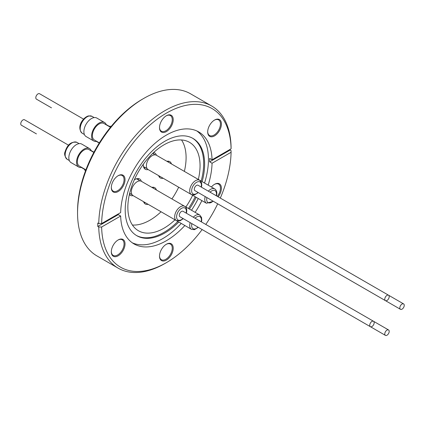 <?xml version="1.0" encoding="UTF-8"?>
<svg xmlns="http://www.w3.org/2000/svg" width="425" height="425" viewBox="0 0 425 425"><rect width="100%" height="100%" fill="white"/><g stroke="black" fill="none" stroke-linecap="round" stroke-linejoin="round"><path stroke-width="0.64" d="M403.24 303.769A3.129 1.806 -60 0 1 403.596 303.896A3.129 1.806 -60 0 1 403.75 307.227A3.129 1.806 -60 0 1 400.817 309.448A3.129 1.806 -60 0 1 400.467 309.32A3.129 1.806 -60 0 1 400.313 305.989A3.129 1.806 -60 0 1 403.24 303.769M388.843 332.993A3.129 1.806 -60 0 1 385.422 335.378A3.129 1.806 -60 0 1 385.135 332.334A3.129 1.806 -60 0 1 388.556 329.954A3.129 1.806 -60 0 1 388.843 332.993M194.953 225.409A3.129 1.806 -60 0 1 194.937 225.399L385.422 335.378M190.161 222.642A8.272 4.776 -60 0 0 191.42 229.303L148.097 204.292A8.272 4.776 -60 0 1 148.07 204.276M96.794 141.387A10.689 6.168 -60 0 1 93.797 140.994A10.689 6.168 -60 0 1 92.661 130.996A10.689 6.168 -60 0 1 101.336 122.124A10.689 6.168 -60 0 1 104.486 122.485A10.689 6.168 -60 0 1 106.324 124.881M93.797 140.994L86.1 136.547A10.689 6.168 -60 0 1 84.957 126.549A10.689 6.168 -60 0 1 93.638 117.677A10.689 6.168 -60 0 1 96.783 118.038L104.486 122.485M51.489 107.844A3.129 1.806 -60 0 1 51.468 107.833L36.444 99.158A3.129 1.806 -60 0 1 36.157 96.119A3.129 1.806 -60 0 1 39.578 93.734L83.566 119.127M99.354 142.864L94.377 139.99A9.531 5.504 -60 0 1 93.362 131.075A9.531 5.504 -60 0 1 101.102 123.165A9.531 5.504 -60 0 1 103.907 123.484L110.479 127.277M153.935 154.95A8.272 4.776 -60 0 1 156.368 155.226L199.692 180.237A8.272 4.776 -60 0 0 197.253 179.961A8.272 4.776 -60 0 0 190.538 186.825A8.272 4.776 -60 0 0 191.42 194.565L148.097 169.554A8.272 4.776 -60 0 1 147.22 161.813A8.272 4.776 -60 0 1 153.935 154.95M385.135 297.596A3.129 1.806 -60 0 1 388.556 295.216A3.129 1.806 -60 0 1 388.843 298.254A3.129 1.806 -60 0 1 385.422 300.64A3.129 1.806 -60 0 1 385.135 297.596M388.556 295.216L198.082 185.247A3.129 1.806 120 0 0 194.666 187.632A3.129 1.806 120 0 0 194.953 190.671L385.422 300.64M81.754 167.445A10.689 6.168 -60 0 1 78.758 167.046A10.689 6.168 -60 0 1 76.867 159.433A10.689 6.168 -60 0 1 89.441 148.538A10.689 6.168 -60 0 1 91.285 150.933M78.758 167.046L71.055 162.6A10.689 6.168 -60 0 1 69.169 154.987A10.689 6.168 -60 0 1 81.743 144.091L89.441 148.538M36.428 133.886A3.129 1.806 -60 0 0 36.444 133.896L21.404 125.21A3.129 1.806 -60 0 1 21.25 121.879A3.129 1.806 -60 0 1 24.183 119.659A3.129 1.806 -60 0 1 24.533 119.786L68.526 145.185M85.908 169.841L79.337 166.048A9.531 5.504 -60 0 1 77.653 159.253A9.531 5.504 -60 0 1 88.868 149.542L93.84 152.41M183.249 218.652L180.168 220.766L176.38 220.617L133.057 195.606A8.272 4.776 -60 0 1 131.596 189.715A8.272 4.776 -60 0 1 141.328 181.284A9.43 5.445 -60 0 0 139.666 178.989A9.43 5.445 -60 0 0 134.953 179.451A9.43 5.445 -60 0 0 134.3 179.865M370.738 326.82A3.129 1.806 -60 0 1 370.382 326.692A3.129 1.806 -60 0 1 370.228 323.361A3.129 1.806 -60 0 1 373.155 321.141A3.129 1.806 -60 0 1 373.511 321.268A3.129 1.806 -60 0 1 373.665 324.599A3.129 1.806 -60 0 1 370.738 326.82M388.556 329.954L183.042 211.299A3.129 1.806 120 0 0 182.686 211.172A3.129 1.806 120 0 0 179.759 213.393A3.129 1.806 120 0 0 179.908 216.723L370.382 326.692M153.037 187.228A9.43 5.445 -60 0 1 153.505 188.312M151.868 187.367A9.43 5.445 -60 0 1 154.711 187.669A9.43 5.445 -60 0 1 156.395 189.98M137.998 178.548A9.43 5.445 -60 0 1 138.561 179.998M168.544 162.26A9.43 5.445 120 0 0 168.082 161.176M166.908 161.314A9.43 5.445 -60 0 1 169.75 161.617A9.43 5.445 -60 0 1 171.434 163.928M153.25 152.894A9.43 5.445 -60 0 1 153.6 153.946M153.627 152.543A9.43 5.445 -60 0 1 154.711 152.931A9.43 5.445 -60 0 1 156.395 155.242M166.361 244.248L166.361 244.248A9.701 5.599 -60 0 1 173.219 248.211A9.701 5.599 -60 0 1 166.361 260.089A9.701 5.599 -60 0 1 159.502 256.126A9.701 5.599 -60 0 1 166.361 244.248L166.361 244.248M159.502 255.845A9.021 5.206 120 0 0 161.367 259.702A9.021 5.206 120 0 0 165.877 259.255A9.021 5.206 120 0 0 171.769 251.308A9.021 5.206 120 0 0 170.388 244.077A9.021 5.206 120 0 0 166.117 244.396M211.4 187A9.701 5.599 -60 0 1 214.551 184.301L214.551 184.301A9.701 5.599 -60 0 1 221.143 186.235A9.701 5.599 -60 0 1 218.179 196.849M217.345 196.366A9.021 5.206 120 0 0 218.577 184.131A9.021 5.206 120 0 0 214.306 184.445M214.551 120.047L214.551 120.047A9.701 5.599 -60 0 1 221.409 124.01A9.701 5.599 -60 0 1 214.551 135.888A9.701 5.599 -60 0 1 207.692 131.931A9.701 5.599 -60 0 1 214.551 120.047L214.551 120.047M207.692 131.644A9.021 5.206 120 0 0 209.557 135.501A9.021 5.206 120 0 0 214.067 135.054A9.021 5.206 120 0 0 219.959 127.107A9.021 5.206 120 0 0 218.577 119.877A9.021 5.206 120 0 0 214.306 120.195M166.361 115.743L166.361 115.743A9.701 5.599 -60 0 1 173.219 119.701A9.701 5.599 -60 0 1 166.361 131.585A9.701 5.599 -60 0 1 159.502 127.622A9.701 5.599 -60 0 1 166.361 115.743L166.361 115.743M159.502 127.341A9.021 5.206 120 0 0 161.367 131.197A9.021 5.206 120 0 0 165.877 130.751A9.021 5.206 120 0 0 171.769 122.804A9.021 5.206 120 0 0 170.388 115.573A9.021 5.206 120 0 0 166.117 115.892M118.171 175.69L118.171 175.69A9.701 5.599 -60 0 1 125.03 179.653A9.701 5.599 -60 0 1 118.171 191.532A9.701 5.599 -60 0 1 111.313 187.574A9.701 5.599 -60 0 1 118.171 175.69L118.171 175.69M111.318 187.287A9.021 5.206 120 0 0 113.177 191.144A9.021 5.206 120 0 0 117.688 190.697A9.021 5.206 120 0 0 123.579 182.75A9.021 5.206 120 0 0 122.198 175.52A9.021 5.206 120 0 0 117.927 175.838M118.171 239.944L118.171 239.944A9.701 5.599 -60 0 1 125.03 243.902A9.701 5.599 -60 0 1 118.171 255.786A9.701 5.599 -60 0 1 111.313 251.823A9.701 5.599 -60 0 1 118.171 239.944L118.171 239.944M111.318 251.536A9.021 5.206 120 0 0 113.177 255.398A9.021 5.206 120 0 0 117.688 254.952A9.021 5.206 120 0 0 123.579 247.005A9.021 5.206 120 0 0 122.198 239.774A9.021 5.206 120 0 0 117.927 240.088M208.176 185.141A64.669 37.336 -60 0 0 212.064 163.253L209.658 161.861A64.669 37.336 -60 0 0 209.658 158.419L212.064 159.805L231.083 148.824L231.083 147.156A93.601 54.039 -60 0 0 211.714 106.022L190.538 93.792A93.601 54.039 -60 0 0 143.735 98.43L143.735 98.43A93.601 54.039 -60 0 0 77.552 213.068A93.601 54.039 -60 0 0 96.937 255.914L118.118 268.143A93.601 54.039 -60 0 1 98.749 227.008L97.787 226.451L118.251 214.636L120.657 216.028L101.633 227.008L98.749 227.008M201.902 200.616A64.669 37.336 -60 0 1 195.133 212.346M184.864 225.521A64.669 37.336 -60 0 1 166.361 240.72A64.669 37.336 -60 0 1 134.024 243.923A64.669 37.336 -60 0 1 120.657 216.028M196.828 130.948A64.669 37.336 -60 0 1 204.542 183.042M198.268 198.518A64.669 37.336 -60 0 1 191.5 210.248M181.231 223.423A64.669 37.336 -60 0 1 162.727 238.622A64.669 37.336 -60 0 1 132.26 242.781M97.787 226.451A93.601 54.039 120 0 1 97.787 223.003L98.749 223.561L101.633 223.561L120.657 212.58A64.669 37.336 -60 0 1 166.361 135.113A64.669 37.336 -60 0 1 198.693 131.909A64.669 37.336 -60 0 1 212.064 159.805M178.808 222.02A56.158 32.422 -60 0 1 164.916 232.937A56.158 32.422 -60 0 1 136.834 235.721A56.158 32.422 -60 0 1 128.228 190.719A56.158 32.422 -60 0 1 164.916 141.227A56.158 32.422 -60 0 1 192.998 138.444A56.158 32.422 -60 0 1 202.119 181.64M192.509 138.173A56.158 32.422 -60 0 1 201.158 181.087M195.213 196.754A56.158 32.422 -60 0 1 188.445 208.484M177.841 221.468A56.158 32.422 -60 0 1 163.954 232.379A56.158 32.422 -60 0 1 136.361 235.434M196.175 197.312A56.158 32.422 -60 0 1 189.407 209.042M181.528 139.968A51.053 29.479 -60 0 1 184.36 171.392M178.681 187.212A51.053 29.479 -60 0 1 171.913 198.937M161.048 211.767A51.053 29.479 -60 0 1 149.993 220.155A51.053 29.479 -60 0 1 132.419 225.027M175.01 219.826A51.053 29.479 -60 0 1 163.954 228.214A51.053 29.479 -60 0 1 138.428 230.743A51.053 29.479 -60 0 1 130.602 189.832A51.053 29.479 -60 0 1 163.954 144.84A51.053 29.479 -60 0 1 189.481 142.311A51.053 29.479 -60 0 1 198.321 179.451M192.642 195.272A51.053 29.479 -60 0 1 185.868 206.996M77.552 213.068L77.552 211.4A91.556 52.859 -60 0 1 142.29 99.264L143.735 98.43L142.29 99.264M98.749 223.561A93.601 54.039 -60 0 1 164.916 110.659A93.601 54.039 -60 0 1 211.714 106.022M202.141 229.558A91.556 52.859 -60 0 1 166.361 262.671L164.916 263.505A93.601 54.039 -60 0 1 118.118 268.143M209.658 161.861L230.122 150.046L231.083 150.604L231.083 152.272A91.556 52.859 -60 0 1 220.315 198.082M217.706 203.809A91.556 52.859 -60 0 1 205.796 224.437M164.916 263.505L166.361 262.671A91.556 52.859 -60 0 1 101.633 227.008M85.521 170.871A10.689 6.168 -60 0 1 84.256 168.89M205.206 196.589A8.272 4.776 -60 0 0 205.004 197.354A8.272 4.776 -60 0 0 206.46 203.251L163.142 178.24A8.272 4.776 -60 0 1 163.11 178.224M209.977 199.346A3.129 1.806 120 0 0 209.992 199.357L400.467 309.32M159.104 176.72A9.43 5.445 120 0 0 160.278 176.582M212.064 163.253L231.083 152.272M101.633 223.561A91.556 52.859 -60 0 1 166.361 113.156A91.556 52.859 -60 0 1 231.083 148.824M230.122 150.046A93.601 54.039 120 0 0 230.132 149.372M148.123 204.308A9.43 5.445 -60 0 1 145.281 204A9.43 5.445 -60 0 1 143.597 201.694M133.078 195.622A9.43 5.445 -60 0 1 130.236 195.314A9.43 5.445 -60 0 1 129.359 194.57M163.163 178.25A9.43 5.445 -60 0 1 160.321 177.947A9.43 5.445 -60 0 1 158.637 175.637M148.123 169.57A9.43 5.445 -60 0 1 145.281 169.262A9.43 5.445 -60 0 1 143.358 164.178M118.251 214.636A64.669 37.336 -60 0 1 118.235 213.977M145.605 167.801A9.43 5.445 -60 0 1 144.064 168.034M130.56 193.853A9.43 5.445 -60 0 1 129.476 194.071M145.233 202.64A9.43 5.445 -60 0 1 144.064 202.773M108.832 126.326A10.689 6.168 -60 0 1 111.175 126.427M99.227 143.066L97.267 141.934A9.77 5.642 -60 0 1 96.597 141.424M193.295 217.218A8.272 4.776 -60 0 1 197.253 214.699A8.272 4.776 -60 0 1 199.692 214.976L184.684 206.316M198.034 227.189A6.912 3.99 -60 0 1 195.096 228.916A6.912 3.99 -60 0 1 191.872 223.63M195.006 218.206A6.912 3.99 -60 0 1 197.938 216.479A6.912 3.99 -60 0 1 201.163 221.765M89.117 115.998A9.77 5.642 -60 0 1 91.991 116.333L88.533 115.897C83.38 117.141 75.953 126.953 82.227 133.253A9.77 5.642 -60 0 1 81.186 124.111A9.77 5.642 -60 0 1 89.117 115.998M198.034 192.451A6.912 3.99 -60 0 1 195.096 194.177A6.912 3.99 -60 0 1 191.845 189.019A6.912 3.99 -60 0 1 197.938 181.741A6.912 3.99 -60 0 1 201.163 187.027M65.455 152.341A9.77 5.642 -60 0 1 76.952 142.386C71.379 141.297 67.41 144.442 65.052 151.831C64.063 154.004 64.775 156.496 67.182 159.306A9.77 5.642 -60 0 1 65.455 152.341M176.38 220.617A8.272 4.776 -60 0 1 174.919 214.726A8.272 4.776 -60 0 1 184.647 206.295L141.328 181.284M182.989 218.503A6.912 3.99 -60 0 1 178.059 220.017A6.912 3.99 -60 0 1 176.8 215.071A6.912 3.99 -60 0 1 182.893 207.793A6.912 3.99 -60 0 1 186.15 212.952A6.912 3.99 -60 0 1 186.123 213.079M84.389 169.24L82.227 167.992A9.77 5.642 -60 0 1 81.558 167.477M210.046 192.153A6.912 3.99 -60 0 1 214.981 190.639A6.912 3.99 -60 0 1 216.235 195.585A6.912 3.99 -60 0 1 216.208 195.707M213.074 201.131A6.912 3.99 -60 0 1 208.138 202.645A6.912 3.99 -60 0 1 206.885 197.705A6.912 3.99 -60 0 1 206.917 197.577M208.335 191.165A8.272 4.776 -60 0 1 214.731 188.923L199.729 180.258M91.216 150.748A9.77 5.642 -60 0 1 91.991 151.072L91.205 150.716M106.261 124.69A9.77 5.642 -60 0 1 107.036 125.014L109.198 126.267M403.596 303.896L388.572 295.226M97.267 141.934L96.565 141.429M191.42 229.303L194.438 229.686L198.294 227.338M94.159 117.582L91.991 116.333M155.183 154.854L152.692 153.42M191.42 194.565L194.438 194.947L198.294 192.599M201.423 187.175L201.758 185.438L201.562 182.771L199.692 180.237M79.114 143.634L76.952 142.386M140.138 180.912L136.457 178.782M186.378 213.228L186.517 212.702C187.138 209.668 186.517 207.533 184.647 206.295M82.227 167.992L81.526 167.482M206.46 203.251L213.334 201.285M216.463 195.861L216.601 195.33C217.223 192.302 216.601 190.166 214.731 188.923M93.952 152.203L91.991 151.072M132.138 194.767L129.652 193.327M69.344 160.554L67.182 159.306M147.183 168.709L143.501 166.584M84.389 134.502L82.227 133.253M201.423 221.914L201.758 220.177L201.562 217.51L199.692 214.976M106.25 124.663L107.036 125.014"/></g></svg>
